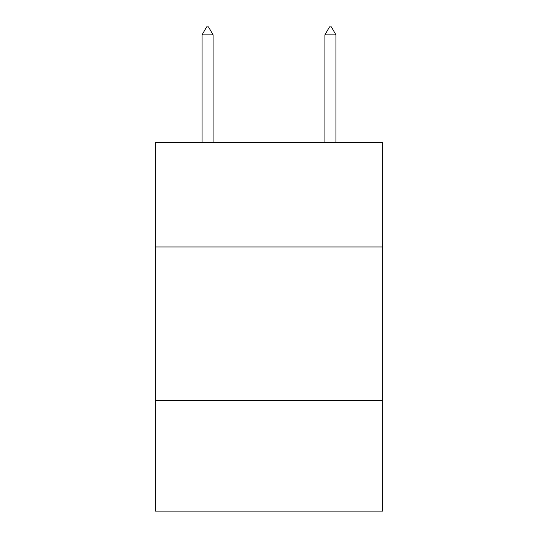 <?xml version="1.0" encoding="UTF-8"?>
<svg xmlns="http://www.w3.org/2000/svg" width="538" height="538" viewBox="0 0 538 538"><rect width="100%" height="100%" fill="white"/><g stroke="black" fill="none" stroke-linecap="round" stroke-linejoin="round"><path stroke-width="0.81" d="M382.646 246.949L382.646 142.516L155.354 142.516L155.354 246.949L382.646 246.949L382.646 511.1L155.354 511.1L155.354 246.949M382.646 400.521L155.354 400.521M213.095 34.889L208.488 26.9L206.646 26.9L202.039 34.889L213.095 34.889L213.095 142.516M202.039 34.889L202.039 142.516M329.512 26.9L331.354 26.9L335.961 34.889L324.905 34.889L329.512 26.9M335.961 142.516L335.961 34.889M324.905 142.516L324.905 34.889"/></g></svg>
